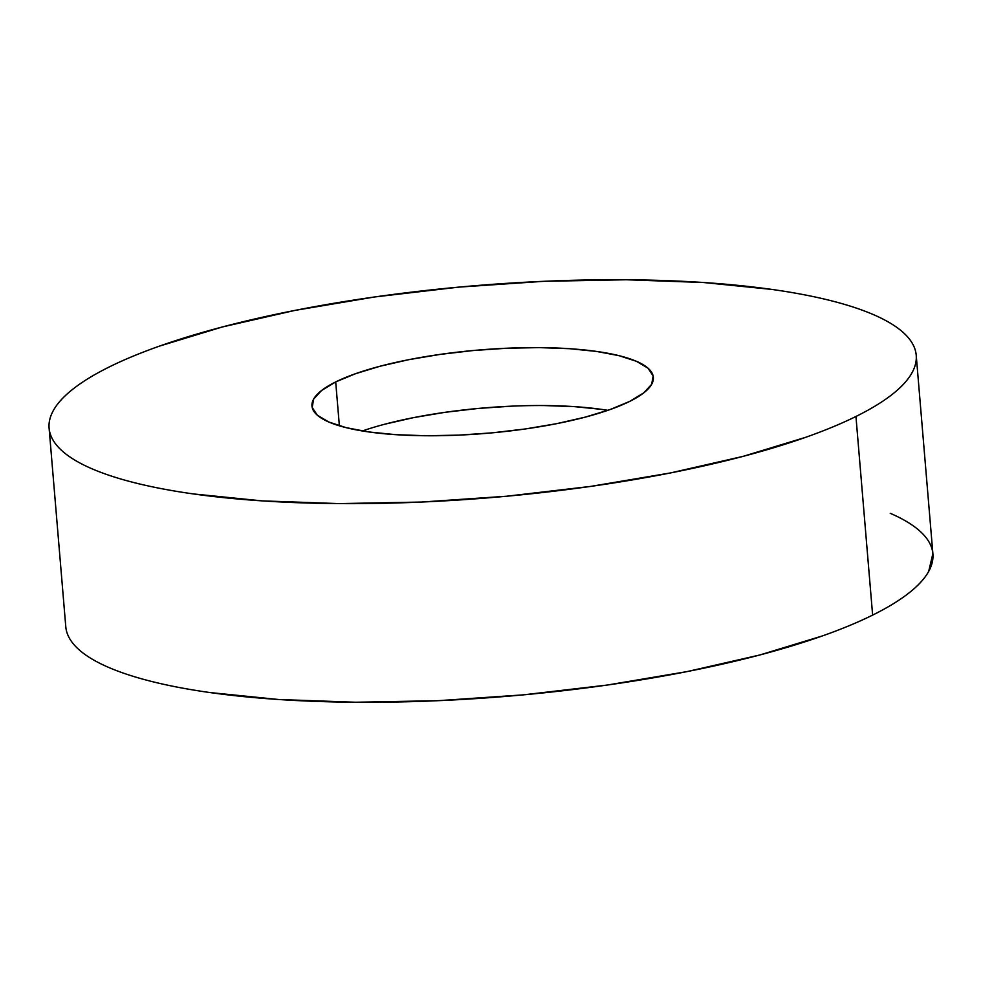 <?xml version="1.0" encoding="UTF-8"?>
<svg xmlns="http://www.w3.org/2000/svg" width="982" height="982" viewBox="0 0 982 982"><rect width="100%" height="100%" fill="white"/><g stroke="black" fill="none" stroke-linecap="round" stroke-linejoin="round"><path stroke-width="1.47" d="M49.1 428.091L65.782 626.725A435.087 106.252 -4.8 0 0 389.228 702.118A435.087 106.252 -4.8 0 0 872.63 615.1L855.948 416.478A435.087 106.252 175.2 0 1 372.546 503.484A435.087 106.252 175.2 0 1 49.1 428.091A435.087 106.252 175.2 0 1 109.37 366.9A435.087 106.252 175.2 0 1 592.772 279.882A435.087 106.252 175.2 0 1 916.218 355.275A435.087 106.252 175.2 0 1 855.948 416.478L872.63 615.1C887.114 607.932 899.082 600.677 908.51 593.324C917.949 585.984 924.663 578.68 928.677 571.438L932.875 553.627M335.697 381.924A171.298 41.833 175.2 0 1 526.008 347.665A171.298 41.833 175.2 0 1 653.349 377.346A171.298 41.833 175.2 0 1 629.622 401.442A171.298 41.833 175.2 0 1 439.31 435.701A171.298 41.833 175.2 0 1 311.969 406.02A171.298 41.833 175.2 0 1 335.697 381.924L339.379 425.82L335.697 381.924L321.568 390.505L313.626 399.122L312.19 407.456L317.296 415.177L328.761 422.002L346.143 427.661L368.766 431.945L395.771 434.67L426.114 435.75L458.619 435.136L492.056 432.853L525.137 428.987L556.585 423.684L585.186 417.154L609.847 409.641L629.622 401.442L643.75 392.874L651.692 384.257L653.128 375.922L648.022 368.189L636.557 361.364L619.176 355.705L596.553 351.433L569.548 348.696L539.216 347.616L506.7 348.242L473.263 350.525L440.182 354.392L408.733 359.682L380.132 366.212L355.472 373.725L335.697 381.924M607.846 410.341A171.298 41.833 -4.8 0 0 362.346 430.963M385.005 424.15L413.606 417.62L445.042 412.317L478.124 408.451L511.561 406.167M544.077 405.554L574.421 406.634L601.414 409.359M932.335 550.264C930.764 543.402 926.443 536.859 919.361 530.636C912.266 524.425 902.568 518.643 890.232 513.304M66.346 630.358C67.918 637.232 72.238 643.775 79.321 649.986C86.404 656.209 96.113 661.991 108.45 667.33C120.774 672.658 135.491 677.457 152.591 681.704C169.69 685.952 188.839 689.573 210.05 692.568L278.63 699.503L355.705 702.24L438.291 700.682L523.222 694.875L607.232 685.055L687.105 671.59L759.749 655.006L822.4 635.931C841.39 629.216 858.133 622.281 872.63 615.1A435.087 106.252 -4.8 0 0 932.9 553.909L916.218 355.275M109.37 366.9C123.867 359.719 140.61 352.784 159.6 346.069L222.251 326.994L294.895 310.41L374.768 296.945L458.778 287.125L543.709 281.318L626.295 279.76L703.37 282.497L771.95 289.432C793.161 292.427 812.31 296.048 829.409 300.296C846.509 304.543 861.226 309.342 873.55 314.67C885.887 320.009 895.596 325.791 902.679 332.014C909.762 338.225 914.082 344.768 915.654 351.642C917.225 358.504 915.997 365.562 911.996 372.804C907.982 380.059 901.267 387.35 891.828 394.703C882.401 402.043 870.445 409.31 855.948 416.478C841.451 423.647 824.708 430.582 805.719 437.297L743.079 456.372L670.424 472.956L590.55 486.421L506.54 496.241L421.609 502.048L339.023 503.606L261.961 500.869L193.368 493.934C172.157 490.939 153.008 487.317 135.909 483.07C118.81 478.823 104.092 474.036 91.768 468.696C79.432 463.357 69.734 457.575 62.639 451.364C55.557 445.141 51.236 438.598 49.665 431.736C48.093 424.862 49.321 417.816 53.323 410.562C57.337 403.32 64.051 396.016 73.49 388.676C82.918 381.323 94.886 374.068 109.37 366.9"/></g></svg>

